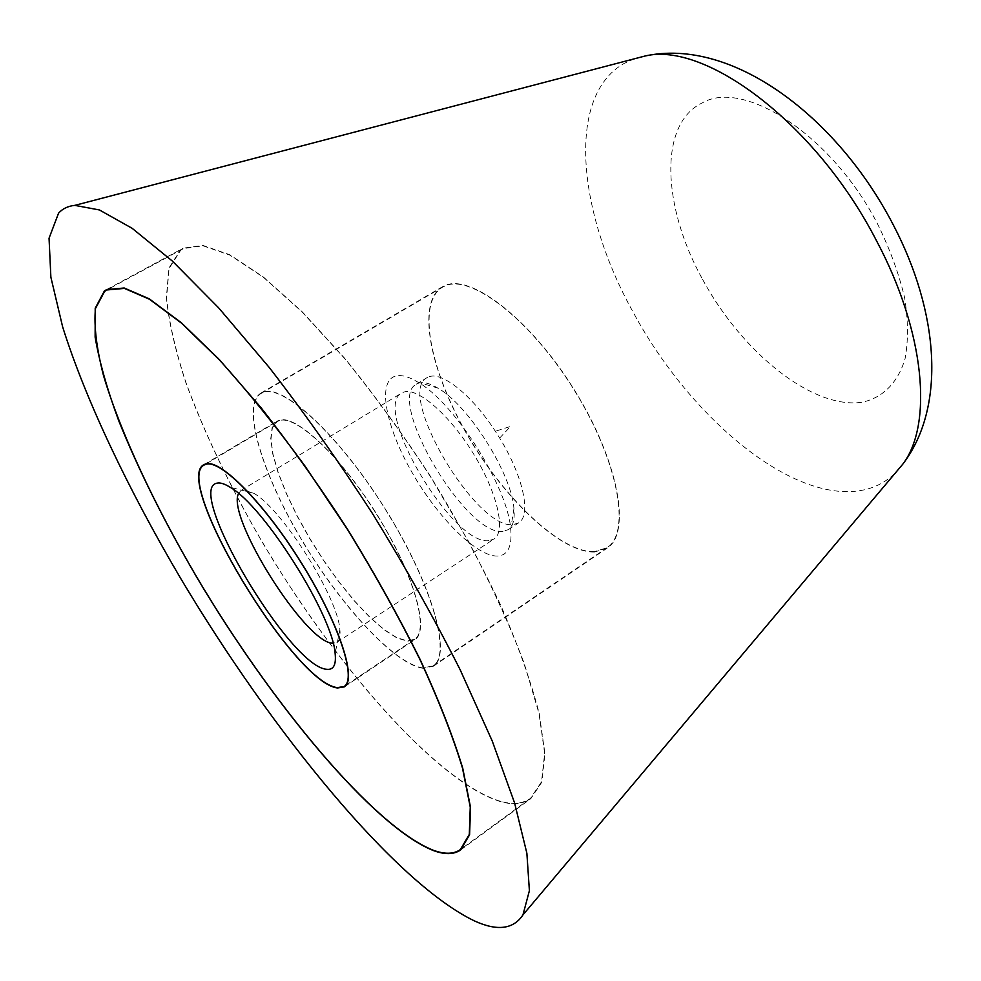<?xml version="1.0" encoding="UTF-8"?>
<svg xmlns="http://www.w3.org/2000/svg" width="981" height="981" viewBox="0 0 981 981"><rect width="100%" height="100%" fill="white"/><g stroke="black" fill="none" stroke-linecap="round" stroke-linejoin="round"><path stroke-width="0.74" stroke-dasharray="4.91 3.68" d="M500.469 801.612C436.557 782.065 333.614 663.696 260.321 538.814C228.806 484.185 203.925 431.971 185.691 382.185C175.366 350.585 168.928 322.491 166.365 297.917L168.83 268.193L180.43 249.897L183.128 248.205L202.773 245.36L229.775 254.753L263.411 277.01L302.418 311.983L344.92 358.543C374.301 394.693 402.909 434.117 430.769 476.827C457.367 520.322 480.678 563.106 500.69 605.154C518.226 645.608 531.089 681.82 539.292 713.8L544.946 753.727L541.831 782.139L530.819 798.669C523.045 804.126 512.928 805.107 500.469 801.612M423.13 668.269C394.693 664.554 340.297 605.277 301.02 538.851C261.547 472.499 241.203 405.19 260.86 393.111L262.945 392.142C283.19 383.473 340.162 436.104 386.146 510.39C432.339 584.553 452.057 655.259 433.369 666.222L423.13 668.269M594.511 552.021C560.752 552.953 504.173 498.937 467.164 434.706C429.886 370.597 416.263 302.577 442.198 286.893L444.908 285.545C470.99 273.368 531.371 319.965 574.94 390.879C618.79 461.646 631.457 533.223 607.19 548.097L594.511 552.021M500.273 801.256C436.459 781.759 333.626 663.536 260.406 538.814C228.929 484.234 204.085 432.094 185.875 382.369C175.574 350.806 169.137 322.749 166.586 298.212L169.051 268.549L180.663 250.278L183.324 248.598L202.957 245.765L229.91 255.146L263.509 277.365L302.455 312.301L344.907 358.801C374.239 394.889 402.811 434.264 430.634 476.913L468.697 541.684C491.358 584.884 509.862 625.449 524.21 663.377L539.01 713.555L544.651 753.445L541.537 781.808L530.549 798.313C522.787 803.758 512.695 804.739 500.273 801.256M279.242 420.224L276.973 421.192L272.105 427.667L270.731 438.838L272.779 454.056L278.052 472.499L286.219 493.308L296.9 515.589L309.616 538.41L323.84 560.862L339.021 582.064L354.546 601.157L369.8 617.307L384.135 629.79L396.9 637.944L407.458 641.255L414.926 639.6C429.911 630.758 414.141 574.621 377.783 515.932C341.609 457.158 296.103 414.252 279.242 420.224M422.921 667.914C394.57 664.223 340.321 605.118 301.142 538.839C261.755 472.658 241.473 405.533 261.069 393.479L263.166 392.51C283.362 383.89 340.186 436.386 386.036 510.463C432.094 584.431 451.763 654.94 433.112 665.866L422.921 667.914M594.314 551.678C560.654 552.61 504.222 498.753 467.312 434.681C430.119 370.744 416.533 302.896 442.394 287.249L445.104 285.912C471.138 273.785 531.359 320.26 574.792 390.978C618.52 461.548 631.151 532.928 606.945 547.766L594.314 551.678M279.45 420.591L277.194 421.572L272.338 428.01L270.964 439.157L273.012 454.313L278.261 472.695L286.415 493.443L297.059 515.65L309.726 538.397L323.914 560.776L339.046 581.917L354.521 600.936L369.727 617.037L384.012 629.483L396.729 637.601L407.25 640.9L414.681 639.244C429.629 630.44 413.908 574.486 377.673 516.006C341.621 457.44 296.274 414.656 279.45 420.591M429.457 376.618C442.774 371.86 472.474 395.883 495.356 431.272L499.648 438.066C523.388 476.459 531.53 515.65 518.63 522.836L513.271 524.59C476.325 530.378 395.539 393.577 426.956 377.71L429.457 376.618M502.959 531.359C466.429 536.84 385.361 399.745 416.336 384.16L418.801 383.093C423.669 381.719 430.046 383.399 437.906 388.12C468.329 405.116 511.653 473.713 513.934 508.489C514.951 519.354 513.051 526.417 508.244 529.666L502.959 531.359M497.539 556.055C476.827 556.767 437.882 517.821 412.008 472.388C385.889 427.017 376.949 381.891 395.171 376.189C400.886 374.472 408.476 376.459 417.931 382.173C454.534 402.688 507.925 487.214 510.721 529.078C512.229 546.454 507.839 555.442 497.539 556.055M238.53 493.504L240.958 490.475L242.822 489.789L253.711 493.247C281.841 508.526 338.163 597.687 339.867 629.643C340.579 636.326 339.585 640.556 336.888 642.359L333.111 643.254M488.783 540.678C452.805 545.718 371.37 408.219 401.732 393.013L404.147 391.971C418.176 387.483 450.328 415.65 473.884 454.448C497.6 493.173 506.171 531.677 493.983 539.047L488.783 540.678M634.229 58.848L623.732 63.655C565.902 96.911 577.797 213.38 633.53 312.878C687.644 413.185 784.26 497.195 854.059 491.358C870.392 490.059 884.249 483.829 895.616 472.683M702.519 279.291C741.808 352.228 812.501 409.641 862.115 402.235C882.569 397.869 897.762 383.08 905.046 358.813C908.369 341.045 908.234 320.726 904.641 297.832C899.001 273.981 890.11 249.64 877.995 224.821C832.489 135.586 743.856 78.443 702.224 102.919C658.288 123.814 662.371 206.93 702.519 279.291M260.86 393.111L442.198 286.893M433.369 666.222L607.19 548.097M460.629 849.951L530.819 798.669M106.671 289.554L183.128 248.205M203.938 464.638L276.973 421.192M344.319 686.884L414.926 639.6M463.645 847.179L530.549 798.313M110.448 288.022L183.324 248.598M261.069 393.479L442.394 287.249M206.292 463.755L277.194 421.572M499.648 438.066L510.586 426.404L495.356 431.272M416.336 384.16L426.956 377.71M240.958 490.475L401.732 393.013M253.711 493.247L230.069 487.226M339.867 629.643L335.146 653.579M336.888 642.359L493.983 539.047M437.906 388.12L417.931 382.173M513.934 508.489L510.721 529.078M508.244 529.666L518.63 522.836M346.134 685.143L414.681 639.244M433.112 665.866L606.945 547.766"/><path stroke-width="1.47" d="M58.578 213.147L49.05 238.236L50.877 277.231L62.637 326.869C85.727 400.297 128.425 489.703 180.565 578.238C272.117 731.838 395.245 883.023 474.608 921C497.293 931.325 513.419 929.289 522.959 914.893L529.397 890.674L526.871 853.225L514.571 802.887L492.204 740.937L460.15 669.741C434.35 618.668 405.128 566.626 372.51 513.615C338.666 461.389 304.22 412.645 269.186 367.409L218.665 307.875L172.337 261.056L132.165 228.328L99.424 209.959L74.801 205.372C68.069 206.047 62.661 208.646 58.578 213.147M433.148 850.466C373.589 826.566 272.203 704.333 197.193 577.993C164.869 522.75 138.689 470.279 118.664 420.579C107.076 389.101 99.228 361.278 95.132 337.108L95.206 308.23L104.354 291.038L106.671 289.554L124.219 287.997L149.32 298.874L181.399 322.786L219.278 359.536L261.191 407.888C290.45 445.215 319.254 485.705 347.593 529.36C374.84 573.713 399.034 617.11 420.162 659.563C438.899 700.262 453.087 736.473 462.725 768.184L470.549 807.424L469.58 834.77L460.629 849.951C453.896 854.635 444.736 854.807 433.148 850.466M104.587 291.431L95.439 308.574C93.845 326.06 96.543 348.39 103.508 375.588C120.577 432.989 154.704 505.534 197.279 577.993C272.215 704.186 373.467 826.284 432.94 850.11C444.491 854.439 453.639 854.267 460.359 849.583L469.298 834.426L470.255 807.118L462.443 767.927C452.83 736.253 438.654 700.103 419.942 659.465C398.838 617.061 374.681 573.726 347.47 529.433L304.772 465.742C275.391 425.595 246.918 390.303 219.339 359.843L181.51 323.154L149.48 299.266L124.403 288.402L106.88 289.959L104.587 291.431M337.636 687.963C294.251 684.027 171.773 480.604 203.938 464.638L205.912 463.841C220.762 459.133 265.066 504.062 302.038 563.879C339.156 623.634 357.354 679.404 344.319 686.884L337.636 687.963M206.133 464.209L204.158 465.019C172.104 480.911 294.19 683.708 337.427 687.595L344.073 686.528C357.059 679.06 338.935 623.475 301.94 563.94C265.103 504.332 220.946 459.537 206.133 464.209M333.111 643.254L332.743 643.229C305.692 643.315 226.084 516.852 238.53 493.504M326.661 669.275C289.873 667.239 183.705 487.741 217.255 483.13C220.406 482.493 224.674 483.866 230.069 487.226C263.497 505.522 332.988 615.541 335.146 653.579C336.311 664.91 333.491 670.133 326.661 669.275M895.616 472.683L902.778 464.172C932.98 424.748 925.353 332.387 876.474 240.688C816.45 123.729 705.339 41.116 644.983 56.027L634.229 58.848M74.801 205.372L644.983 56.027C732.145 36.935 837.516 116.972 893.348 225.005C938.596 311.541 946.64 406.759 902.778 464.172L522.959 914.893M460.359 849.583L463.645 847.179M106.88 289.959L110.448 288.022M204.158 465.019L206.292 463.755M344.073 686.528L346.134 685.143"/></g></svg>
